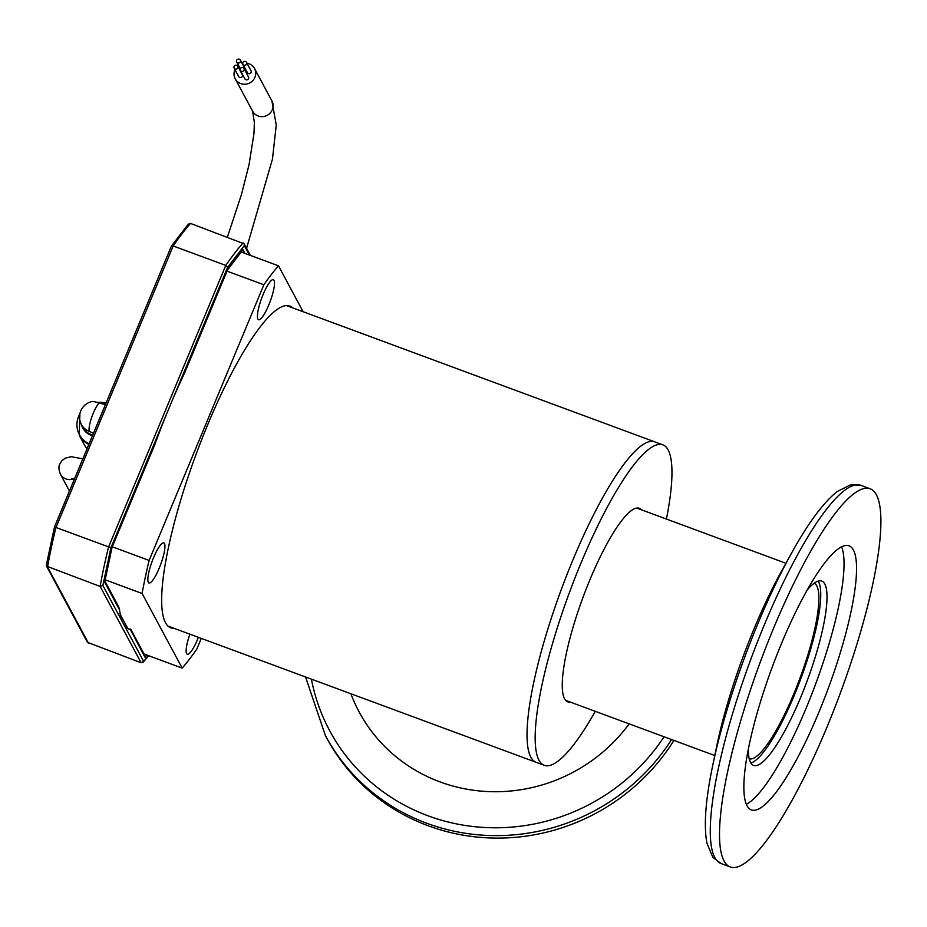 <?xml version="1.0" encoding="UTF-8"?>
<svg xmlns="http://www.w3.org/2000/svg" width="927" height="927" viewBox="0 0 927 927"><rect width="100%" height="100%" fill="white"/><g stroke="black" fill="none" stroke-linecap="round" stroke-linejoin="round"><path stroke-width="1.39" d="M104.809 581.125L112.016 547.405L154.855 444.485A187.254 39.861 -69.7 0 1 166.582 414.01L171.993 401.02A187.254 39.861 -69.7 0 1 184.797 372.55L227.636 269.641L242.978 249.722L227.59 269.873M148.517 655.656L143.673 661.403L141.113 662.747L87.462 642.353L46.512 566.13L46.512 564.601M127.416 627.822A187.254 39.861 -69.7 0 1 126.953 627.822L130.058 629.445A187.254 39.861 -69.7 0 1 129.015 629.132A187.254 39.861 -69.7 0 1 124.218 625.192L102.874 585.458L100.128 586.443L46.512 566.13M102.874 585.458L110.916 547.741L54.484 526.93L171.344 246.188L54.554 526.884M171.993 401.02L227.66 267.289L225.782 265.423L173.187 245.956L171.298 246.431M188.413 223.998L171.344 246.188M227.66 267.289L244.334 245.643L244.183 243.836L190.533 223.43L187.972 224.786M124.218 625.192L143.673 661.403L143.233 662.179L148.668 655.713M130.081 628.981L145.029 657.313L144.879 655.516L130.858 629.41M122.329 621.669A187.254 39.861 -69.7 0 1 119.595 609.966L118.644 606.675L104.89 581.067M146.953 655.076L145.029 657.313M104.786 581.623L112.074 547.266M164.461 543.546A21.356 4.542 110.3 0 0 163.801 542.921A21.356 4.542 110.3 0 0 152.828 559.514A21.356 4.542 110.3 0 0 148.32 582.341A21.356 4.542 110.3 0 0 148.98 582.979A21.356 4.542 110.3 0 0 159.942 566.374A21.356 4.542 110.3 0 0 164.461 543.546M189.873 634.172A21.356 4.542 110.3 0 0 186.617 653.616A21.356 4.542 110.3 0 0 187.277 654.253A21.356 4.542 110.3 0 0 198.378 637.312M274.044 280.302A21.356 4.542 110.3 0 0 273.384 279.676A21.356 4.542 110.3 0 0 262.411 296.269A21.356 4.542 110.3 0 0 257.891 319.097A21.356 4.542 110.3 0 0 258.552 319.734A21.356 4.542 110.3 0 0 269.525 303.129A21.356 4.542 110.3 0 0 274.044 280.302M292.677 307.857A171.541 36.512 110.3 0 0 289.861 306.084A171.541 36.512 110.3 0 0 201.75 439.421A171.541 36.512 110.3 0 0 165.493 622.724A171.541 36.512 110.3 0 0 170.788 627.834A171.541 36.512 110.3 0 0 174.079 628.321M303.141 311.739L278.471 265.806A235.782 50.197 110.3 0 0 263.871 284.774L149.12 560.429A235.782 50.197 110.3 0 0 142.086 593.477L182.179 668.112A235.782 50.197 110.3 0 0 196.791 649.155L201.263 638.39M149.12 560.429L112.318 546.814M105.133 579.792L142.086 593.477M227.069 271.147L263.871 284.774M278.471 265.806L241.229 252.028M182.179 668.112L144.079 654.01M127.544 628.043L120.278 614.531M167.972 626.061L536.13 762.307A170.858 36.373 -69.7 0 1 530.847 757.22A170.858 36.373 -69.7 0 1 566.965 574.636A170.858 36.373 -69.7 0 1 654.717 441.843A170.858 36.373 110.3 0 0 566.965 574.636A170.858 36.373 110.3 0 0 530.847 757.22A170.858 36.373 110.3 0 0 536.13 762.307L544.265 765.32A170.858 36.373 110.3 0 0 595.273 711.333M666.432 519.05A170.858 36.373 110.3 0 0 668.147 449.943A170.858 36.373 110.3 0 0 662.863 444.856A170.858 36.373 110.3 0 0 575.099 577.648A170.858 36.373 110.3 0 0 538.981 760.233A170.858 36.373 110.3 0 0 544.265 765.32M641.507 509.827A103.198 21.97 110.3 0 0 639.387 508.309A103.198 21.97 110.3 0 0 586.374 588.518A103.198 21.97 110.3 0 0 564.555 698.796A103.198 21.97 110.3 0 0 567.753 701.866A103.198 21.97 110.3 0 0 570.348 702.11M629.143 723.86A160.695 154.311 151.8 0 1 477.961 790.801A160.695 154.311 151.8 0 1 350.904 693.767M673.917 740.43A201.611 193.592 151.8 0 1 496.223 838.101A201.611 193.592 151.8 0 1 326.744 738.101L325.412 735.621A201.611 193.592 151.8 0 0 493.94 835.609A201.611 193.592 151.8 0 0 671.565 739.561M712.457 766.745A195.527 41.622 110.3 0 1 757.88 623.674A195.527 41.622 110.3 0 1 791.461 553.268L781.531 571.206A160.695 34.206 110.3 0 0 753.929 629.074A160.695 34.206 110.3 0 0 716.606 746.664L712.457 766.745C705.482 800.36 703.651 825.876 706.965 843.303L712.875 857.405L720.997 863.512L730.233 866.93A201.611 42.92 110.3 0 0 826.838 727.428A201.611 42.92 110.3 0 0 870.175 488.784A201.611 42.92 110.3 0 0 773.57 628.286A201.611 42.92 110.3 0 0 730.233 866.93M781.612 643.245A140.788 29.965 110.3 0 0 751.345 809.897A140.788 29.965 110.3 0 0 818.796 712.481A140.788 29.965 110.3 0 0 849.062 545.829A140.788 29.965 110.3 0 0 781.612 643.245M746.305 804.254A140.788 29.965 110.3 0 0 806.27 707.846A140.788 29.965 110.3 0 0 841.577 546.826M748.332 749.109A98.274 20.915 110.3 0 0 753.57 765.389A98.274 20.915 110.3 0 0 800.661 697.394A98.274 20.915 110.3 0 0 821.786 581.055A98.274 20.915 110.3 0 0 807.208 590.012M750.882 763.048A98.274 20.915 110.3 0 0 794.393 695.076A98.274 20.915 110.3 0 0 818.217 581.078M749.213 758.807A93.627 19.93 110.3 0 0 793.779 693.929A93.627 19.93 110.3 0 0 814.196 583.222M92.746 435.018A15.875 15.249 -28.2 0 1 91.043 434.496A15.875 15.249 -28.2 0 1 83.059 427.59L81.425 424.543A15.875 15.875 0 0 1 91.982 401.53A9.421 1.703 -157.4 0 1 99.004 403.118L105.446 404.485M81.588 424.856A16.304 15.655 -28.2 0 0 91.101 435.273A16.304 15.655 -28.2 0 0 92.457 435.702M106.014 403.141A22.445 21.553 -28.2 0 0 97.138 402.469M79.838 413.952A22.445 21.553 -28.2 0 0 89.096 443.766M88.841 444.404A22.874 21.958 -28.2 0 1 79.247 435.273L84.218 444.531A22.874 21.958 -28.2 0 0 87.08 448.61M93.476 433.245L89.409 431.449A15.875 15.249 -28.2 0 1 81.425 424.543M94.855 401.831L95.968 402.121M242.839 62.63A2.051 1.97 -28.2 0 0 244.809 65.307A2.051 1.97 -28.2 0 0 246.524 62.364A2.051 1.97 -28.2 0 0 242.839 62.63M242.92 64.299L247.428 72.7A2.051 1.97 -28.2 0 0 251.113 72.422A2.051 1.97 -28.2 0 0 251.043 70.765L246.524 62.364M240.29 68.772A2.051 1.97 -28.2 0 0 242.248 71.449A2.051 1.97 -28.2 0 0 243.975 68.505A2.051 1.97 -28.2 0 0 240.29 68.772M240.36 70.44L244.867 78.841A2.051 1.97 -28.2 0 0 248.552 78.575A2.051 1.97 -28.2 0 0 248.482 76.906L243.975 68.505M236.64 60.336A2.051 1.97 -28.2 0 0 238.61 63.013A2.051 1.97 -28.2 0 0 240.325 60.07A2.051 1.97 -28.2 0 0 236.64 60.336M244.879 70.197A2.051 1.97 -28.2 0 0 244.844 68.471L240.325 60.07M234.091 66.477A2.051 1.97 -28.2 0 0 236.049 69.154A2.051 1.97 -28.2 0 0 237.775 66.211A2.051 1.97 -28.2 0 0 234.091 66.477M234.16 68.146L238.668 76.547A2.051 1.97 -28.2 0 0 242.353 76.281A2.051 1.97 -28.2 0 0 242.283 74.612L237.775 66.211M234.971 69.652A10.939 10.498 -28.2 0 0 245.319 84.23A10.939 10.498 -28.2 0 0 246.976 63.198M238.482 65.296A10.939 10.498 -28.2 0 0 237.636 65.991M126.454 626.015A187.254 39.861 -69.7 0 1 125.075 626.304M88.517 643.28L47.52 566.976A244.658 52.086 -69.7 0 1 55.887 527.741L173.187 245.956A244.658 52.086 -69.7 0 1 190.533 223.43M141.113 662.747L100.128 586.443A244.658 52.086 -69.7 0 1 108.494 547.208L225.782 265.423A244.658 52.086 -69.7 0 1 243.129 242.897M110.916 547.741L166.582 414.01M244.334 245.643L249.386 255.052M119.595 609.966L104.624 582.098M112.016 547.405L154.855 444.485M184.797 372.55L227.636 269.641M242.978 249.722L244.96 253.407M664.045 736.78A195.527 187.752 151.8 0 1 463.767 825.227A195.527 187.752 151.8 0 1 311.414 679.155M791.461 553.268C808.054 523.21 823.269 502.654 837.127 491.577L850.801 484.717L860.94 485.366A201.611 42.92 110.3 0 0 764.335 624.868A201.611 42.92 110.3 0 0 720.997 863.512M99.004 403.118A15.875 3.384 110.3 0 0 93.314 413.129A15.875 3.384 110.3 0 0 89.409 431.449M73.5 478.9A10.939 10.498 151.8 0 1 60.406 474.149L69.444 490.974M227.405 237.08L241.437 194.612L249.062 164.554L253.94 133.789L254.38 122.642L252.631 111.228A10.939 10.498 -28.2 0 0 272.283 109.768A10.939 10.498 -28.2 0 0 271.901 100.881L254.485 68.482M46.35 565.088L54.484 526.942M244.183 243.836L250.417 255.423M286.57 305.597L662.863 444.856M305.551 676.977L325.412 735.621M860.94 485.366L870.175 488.784M785.922 563.268L636.779 508.077M714.775 755.551L565.621 700.348M79.247 435.273L79.919 413.558M96.895 402.399L106.072 402.99M74.38 479.132L71.588 478.552M82.839 458.819L71.194 456.687L65.145 458.205L62.005 460.615L59.826 464.01C58.471 466.269 58.656 469.653 60.406 474.149M246.57 248.274L272.468 159.062L276.258 124.936L271.901 100.881M236.721 62.005L240.313 68.702M252.631 111.228L235.226 78.83"/></g></svg>
